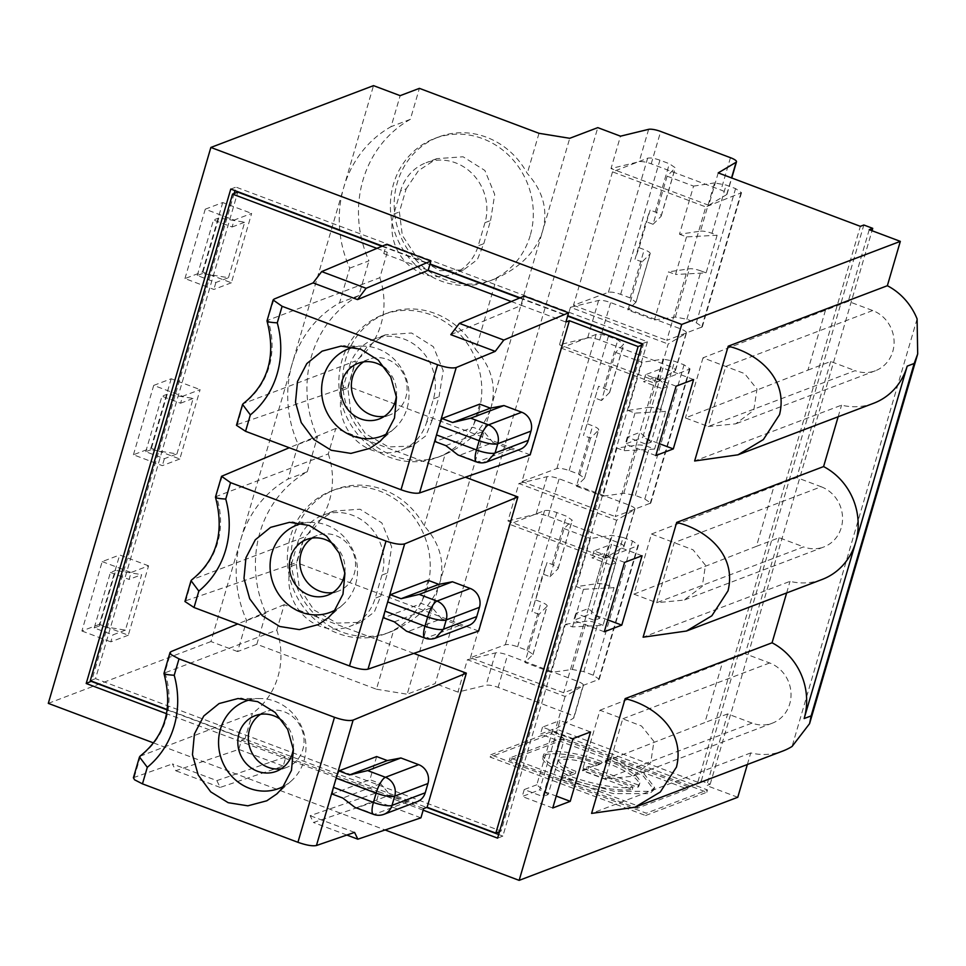 <?xml version="1.0" encoding="UTF-8"?>
<svg xmlns="http://www.w3.org/2000/svg" width="966" height="966" viewBox="0 0 966 966"><rect width="100%" height="100%" fill="white"/><g stroke="black" fill="none" stroke-linecap="round" stroke-linejoin="round"><path stroke-width="0.72" stroke-dasharray="4.83 3.62" d="M496.645 278.16A76.362 70.723 69.2 0 1 492.769 279.778A76.362 70.723 69.2 0 1 399.526 233.518A76.362 70.723 69.2 0 1 438.516 137.015A76.362 70.723 69.2 0 1 527.267 173.445C542.892 190.737 548.096 209.634 542.88 230.149L491.344 406.36C496.572 385.845 491.368 366.947 475.743 349.656L496.645 278.16C520.505 267.292 535.792 251.715 542.494 231.442L569.735 138.295M530.213 235.535A76.362 70.723 69.2 0 1 488.977 281.227A76.362 70.723 69.2 0 1 390.433 203.101A76.362 70.723 69.2 0 1 434.724 138.452A76.362 70.723 69.2 0 1 509.951 156.54A76.362 70.723 69.2 0 1 530.213 235.535M400.588 190.942L393.826 214.066A47.141 43.651 -110.8 0 0 406.336 262.824A47.141 43.651 -110.8 0 0 452.764 273.994A47.141 43.651 -110.8 0 0 478.218 245.787L484.98 222.663A47.141 43.651 -110.8 0 0 472.483 173.904A47.141 43.651 -110.8 0 0 426.042 162.747A47.141 43.651 -110.8 0 0 400.588 190.942L406.167 188.829L399.405 211.952L402.315 235.342L416.926 257.499L439.953 270.709L463.559 269.888L477.373 259.613L483.797 243.674L478.218 245.787M484.98 222.663L490.559 220.55L483.797 243.674M490.559 220.55L494.725 194.468L484.908 170.487L463.1 156.794L436.837 158.653L418.471 170.656L406.167 188.829M872.709 310.545L725.792 366.38L708.211 426.501L735.657 423.857L753.794 410.2L756.982 389.044L744.593 373.6L703.019 357.818L848.269 301.368L872.709 310.545A32.252 29.874 69.2 0 1 894.057 340.732A32.252 29.874 69.2 0 1 875.365 370.763A32.252 29.874 69.2 0 1 855.127 370.666L708.211 426.501L685.437 417.94L807.95 370.123L825.532 310.001M718.209 172.902L708.742 205.275L726.661 194.601A9.926 2.367 16.3 0 0 727.024 194.178A9.926 2.367 16.3 0 0 720.998 190.061L651.217 163.822A9.926 2.367 16.3 0 0 639.178 161.708L611.019 168.543L620.486 136.17M708.742 205.275L611.019 168.543M612.516 171.839L573.49 305.304L608.399 292.324C611.031 291.744 615.113 292.42 620.667 294.352L630.11 297.902L635.93 302.225L650.046 253.973L642.052 261.919L627.972 310.038L654.417 319.975L675.343 317.041L686.886 319.239L696.329 322.789L702.318 326.858L666.769 340.37L705.796 206.905L612.516 171.839L647.618 158.207C650.263 157.591 654.356 158.243 659.911 160.175L669.353 163.725L675.331 167.818L667.12 176.174L653.052 224.293L646 221.649L635 259.262L639.13 247.707L650.13 210.081L646 221.649M642.052 261.919L635 259.262M667.12 176.174L693.564 186.112L679.484 234.231L700.459 231.164L714.562 182.912L726.118 185.061L735.573 188.611L741.538 192.717L705.796 206.905M700.459 231.164A9.841 2.343 16.3 0 1 712.002 233.337L717.11 235.257L686.536 236.887L679.484 234.231M686.536 236.887L675.536 274.501L668.484 271.857L654.417 319.975M693.564 186.112L714.562 182.912M650.046 253.973A9.841 2.343 16.3 0 0 650.215 253.708A9.841 2.343 16.3 0 0 644.237 249.626L639.13 247.707M653.052 224.293L661.046 216.36A9.841 2.343 16.3 0 0 661.215 216.082A9.841 2.343 16.3 0 0 655.238 212.001L650.13 210.081M686.886 319.239L701.002 270.963L706.11 272.883L675.536 274.501M717.11 235.257L706.11 272.883M573.49 305.304L666.769 340.37M635.93 302.225L627.972 310.038M570.435 307.297L598.606 300.462A9.926 2.367 -163.7 0 1 610.645 302.575L680.426 328.802A9.926 2.367 -163.7 0 1 686.452 332.92A9.926 2.367 -163.7 0 1 686.089 333.342L668.17 344.029L657.206 381.485L675.137 370.811A9.926 2.367 16.3 0 0 675.5 370.389A9.926 2.367 16.3 0 0 669.474 366.271L599.693 340.032A9.926 2.367 16.3 0 0 587.642 337.919L559.483 344.753L570.435 307.297L668.17 344.029M450.808 334.659L521.483 305.353L565.895 322.052M511.292 301.525L521.483 305.353L524.188 296.103M216.867 780.625L220.151 787.423L283.219 766.086L285.924 756.825L216.867 780.625L172.443 763.925L175.727 770.723L238.795 749.387L241.5 740.137L379.203 791.891L310.146 815.69L313.431 822.489L376.499 801.14L379.203 791.891L423.627 808.59M354.57 832.39L310.146 815.69M133.417 777.678L172.443 763.925M267.075 320.893L274.09 299.086M236.477 425.306L237.419 424.509L243.154 403.716M530.177 454.841L348.05 386.388L355.488 360.946L243.565 403.486A74.43 68.936 -110.8 0 0 267.908 320.241L379.831 277.701L387.269 252.259L383.768 253.599L386.472 244.35M237.419 424.509L348.05 386.388M386.774 433.843A46.706 43.253 -110.8 0 0 394.49 428.397A46.706 43.253 -110.8 0 0 407.99 384.734A46.706 43.253 -110.8 0 0 378.044 348.883A46.706 43.253 -110.8 0 0 363.228 346.13A46.706 43.253 -110.8 0 0 353.858 347.192M396.362 396.289A29.765 27.579 -110.8 0 0 385.977 368.915M363.614 361.876A29.765 27.579 69.2 0 1 368.65 359.304A29.765 27.579 69.2 0 1 404.995 377.332A29.765 27.579 69.2 0 1 389.793 414.957A29.765 27.579 69.2 0 1 384.323 416.37M807.95 370.123L830.688 361.489L855.127 370.666M703.019 357.818L685.437 417.94M873.699 403.245A62.017 57.441 69.2 0 1 841.555 405.165L694.639 460.987M312.09 538.086A29.765 27.579 69.2 0 1 317.114 535.502A29.765 27.579 69.2 0 1 353.471 553.542A29.765 27.579 69.2 0 1 338.269 591.168A29.765 27.579 69.2 0 1 332.799 592.581M344.838 572.5A29.765 27.579 -110.8 0 0 334.453 545.126M335.25 610.053A46.706 43.253 -110.8 0 0 342.966 604.607A46.706 43.253 -110.8 0 0 356.466 560.932A46.706 43.253 -110.8 0 0 326.52 525.081A46.706 43.253 -110.8 0 0 311.704 522.34A46.706 43.253 -110.8 0 0 302.322 523.391M394.321 621.838L432.092 607.481L441.607 618.759L408.376 631.39L406.469 631.172M441.607 618.759L459.369 625.437A14.888 13.79 -110.8 0 0 468.715 625.473M599.644 618.361L588.354 608.568L604.583 553.071L615.873 562.864L599.644 618.361L594.392 620.353L575.772 613.35L588.354 608.568M609.522 392.558L623.625 344.307L615.596 352.385L601.528 400.504L609.522 392.558A9.841 2.343 16.3 0 0 609.691 392.293A9.841 2.343 16.3 0 0 603.702 388.211L598.606 386.291L583.476 435.473L598.606 386.291M601.528 400.504L594.476 397.859M569.143 470.563L608.387 336.373C602.832 334.453 598.727 333.801 596.094 334.417L560.992 348.038L521.954 481.515L556.875 468.534C559.495 467.955 563.589 468.631 569.143 470.563L578.586 474.113L584.575 478.17L598.522 430.184L590.528 438.129L583.476 435.473M598.522 430.184A9.841 2.343 16.3 0 0 598.691 429.918A9.841 2.343 16.3 0 0 592.701 425.837L587.606 423.917M627.96 410.441L635.012 413.098L665.586 411.468L660.478 409.548A9.841 2.343 16.3 0 0 648.935 407.374L663.038 359.123L642.04 362.322L627.96 410.441L648.935 407.374M654.586 449.093L624.012 450.711L616.96 448.067L637.934 445A9.841 2.343 16.3 0 1 649.478 447.173L654.586 449.093L665.586 411.468M635.012 413.098L624.012 450.711M176.947 453.923L193.176 398.427L167.215 394.213L150.986 449.709L176.947 453.923L164.365 458.705L145.745 451.714L150.986 449.709M426.694 421.997L433.456 398.873A47.141 43.651 -110.8 0 0 420.959 350.115A47.141 43.651 -110.8 0 0 374.518 338.957A47.141 43.651 -110.8 0 0 349.064 367.152L342.302 390.276A47.141 43.651 -110.8 0 0 354.8 439.035A47.141 43.651 -110.8 0 0 401.24 450.204A47.141 43.651 -110.8 0 0 426.694 421.997L432.273 419.884L439.035 396.76L443.201 370.678L433.372 346.697L411.576 333.004L385.313 334.864L366.947 346.854L354.643 365.039L349.064 367.152M342.302 390.276L347.881 388.163L350.791 411.54L365.402 433.698L388.429 446.92L412.035 446.099L425.849 435.823L432.273 419.884M347.881 388.163L354.643 365.039M215.539 497.104L222.518 475.429M184.953 601.504L185.883 600.719L191.63 579.926M432.092 607.481L421.43 603.472L383.659 617.829M428.192 580.349L421.43 603.472M594.392 620.353L610.621 564.856L592.001 557.853L604.583 553.071M610.621 564.856L615.873 562.864M624.567 562.393L594.03 550.922L611.514 544.269L591.228 613.639L573.744 620.293L575.772 613.35M594.03 550.922L592.001 557.853M651.495 534.029L796.745 477.578L821.172 486.755L674.268 542.59L656.687 602.712L684.121 600.067L702.258 586.41L705.458 565.255L693.057 549.811L651.495 534.029L633.913 594.15L656.687 602.712L803.591 546.877A32.252 29.874 69.2 0 0 823.841 546.961L684.121 600.067M616.96 448.067L602.893 496.186L623.819 493.252L635.362 495.449L644.805 498.999L650.782 503.057L615.245 516.581L654.272 383.104L690.014 368.927L684.037 364.822L674.594 361.272L663.038 359.123M590.528 438.129L576.448 486.248L602.893 496.186M584.406 478.436L576.448 486.248M608.387 336.373L617.829 339.923L623.625 344.307M615.596 352.385L642.04 362.322M145.745 451.714L161.974 396.205L167.215 394.213M179.821 458.995L162.336 465.648L133.429 454.781L150.913 448.127L179.821 458.995L200.107 389.624L182.622 396.277L180.594 403.208L161.974 396.205M180.594 403.208L193.176 398.427M164.365 458.705L162.336 465.648M478.689 411.745A76.362 70.723 69.2 0 1 437.453 457.437A76.362 70.723 69.2 0 1 338.909 379.312A76.362 70.723 69.2 0 1 383.188 314.662A76.362 70.723 69.2 0 1 458.427 332.751A76.362 70.723 69.2 0 1 478.689 411.745M328.307 453.911A74.43 68.936 69.2 0 1 303.964 537.156L192.029 579.697A74.43 68.936 -110.8 0 0 216.372 496.452L328.307 453.911L335.745 428.469L465.334 477.192M335.745 428.469L289.281 447.741M185.883 600.719L296.526 562.598L303.964 537.156M478.653 631.052L296.526 562.598M822.175 579.443A62.017 57.441 69.2 0 1 790.019 581.363L643.115 637.198M642.064 555.752L611.514 544.269M604.281 631.776L573.744 620.293M607.771 619.858L591.228 613.639M821.172 486.755A32.252 29.874 69.2 0 1 842.533 516.943A32.252 29.874 69.2 0 1 823.841 546.961M838.162 416.744L841.555 405.165M633.913 594.15L756.426 546.333L774.008 486.212M756.426 546.333L779.164 537.7L803.591 546.877M518.911 483.507L547.07 476.673A9.926 2.367 -163.7 0 1 559.121 478.786L628.902 505.013A9.926 2.367 -163.7 0 1 634.928 509.13A9.926 2.367 -163.7 0 1 634.565 509.553L616.634 520.239L518.911 483.507L507.959 520.964L605.682 557.696L623.601 547.022A9.926 2.367 16.3 0 0 623.976 546.587A9.926 2.367 16.3 0 0 617.95 542.481L548.157 516.242A9.926 2.367 16.3 0 0 536.118 514.129L507.959 520.964M521.954 481.515L615.245 516.581M560.992 348.038L654.272 383.104M657.206 381.485L559.483 344.753M385.917 633.636A76.362 70.723 69.2 0 1 287.385 555.522A76.362 70.723 69.2 0 1 331.664 490.873A76.362 70.723 69.2 0 1 406.903 508.961A76.362 70.723 69.2 0 1 427.153 587.956A76.362 70.723 69.2 0 1 385.917 633.636L389.721 632.199A76.362 70.723 69.2 0 0 393.585 630.581L376.438 689.217L256.835 644.262L265.904 613.265A111.645 103.398 69.2 0 1 307.273 471.77L288.037 479.076L298.192 444.36A111.645 103.398 69.2 0 1 292.227 363.602L373.504 85.636M256.835 644.262L237.6 651.567L246.668 620.57A111.645 103.398 69.2 0 1 240.703 539.801L292.227 363.602A111.645 103.398 69.2 0 1 339.561 302.865L349.716 268.15A111.645 103.398 69.2 0 1 343.751 187.392A111.645 103.398 69.2 0 1 391.097 126.655L400.153 95.658M133.429 454.781L153.715 385.41L182.622 396.277M153.715 385.41L171.199 378.757L200.107 389.624M349.716 268.15L368.952 260.844A111.645 103.398 69.2 0 1 410.333 119.349L419.401 88.353M298.192 444.36L317.428 437.055A111.645 103.398 69.2 0 1 358.809 295.56L368.952 260.844M358.809 295.56L339.561 302.865M228.471 277.713L244.7 222.216L218.751 218.002L202.522 273.511L228.471 277.713L215.889 282.495L197.269 275.503L202.522 273.511M701.002 270.963A9.841 2.343 16.3 0 0 689.458 268.789L668.484 271.857M651.169 442.15L639.878 432.37L656.107 376.861L667.397 386.654L651.169 442.15L645.916 444.143L627.296 437.139L639.878 432.37M445.857 445.628L483.616 431.271L493.131 442.549L459.901 455.179L457.993 454.962M493.131 442.549L510.905 449.226A14.888 13.79 -110.8 0 0 520.251 449.262M197.269 275.503L213.498 219.994L218.751 218.002M231.357 282.784L213.86 289.438L184.953 278.57L202.449 271.929L231.357 282.784L251.643 213.414L234.146 220.067L232.118 226.998L213.498 219.994M232.118 226.998L244.7 222.216M215.889 282.495L213.86 289.438M645.916 444.143L662.145 388.646L643.525 381.642L656.107 376.861M662.145 388.646L667.397 386.654M676.103 386.195L645.554 374.711L663.05 368.058L642.752 437.441L659.295 443.648M645.554 374.711L643.525 381.642M627.296 437.139L625.268 444.082L642.752 437.441M483.616 431.271L472.954 427.262L435.183 441.619M479.716 404.138L472.954 427.262M184.953 278.57L205.239 209.199L234.146 220.067M205.239 209.199L222.735 202.546L251.643 213.414M693.588 379.541L663.05 368.058M655.817 455.566L625.268 444.082M642.185 343.703L647.413 341.759L236.006 187.114L234.98 190.64M382.403 246.052L430.039 263.959M520.106 297.818L567.742 315.725M230.777 189.058L236.006 187.114M379.831 277.701A74.43 68.936 69.2 0 1 355.488 360.946M383.768 253.599L428.192 270.287M641.762 345.164L643.356 344.56L501.076 831.098L95.525 678.651L237.793 192.113M381.884 246.27L429.93 264.334M519.587 298.035L567.646 316.099M642.076 344.077L643.356 344.56M376.909 248.371L387.269 252.259M410.333 119.349L391.097 126.655M420.922 817.84L376.499 801.14M346.842 835.047L313.431 822.489M283.219 766.086L238.795 749.387M220.151 787.423L175.727 770.723M590.54 731.962L559.99 720.479L539.704 789.85L556.247 796.069M148.583 565.835L119.675 554.967L99.389 624.338L128.297 635.205L148.583 565.835L131.098 572.476L129.07 579.419L141.64 574.637L125.411 630.134L99.462 625.92L115.691 570.423L141.64 574.637M297.528 543.363L290.766 566.487A47.141 43.651 -110.8 0 0 303.276 615.245A47.141 43.651 -110.8 0 0 349.716 626.415A47.141 43.651 -110.8 0 0 375.17 598.208L381.932 575.084A47.141 43.651 -110.8 0 0 369.423 526.325A47.141 43.651 -110.8 0 0 322.982 515.168A47.141 43.651 -110.8 0 0 297.528 543.363L303.107 541.238L296.345 564.361L299.267 587.751L313.865 609.908L336.905 623.13L360.511 622.309L374.325 612.021L380.749 596.094L375.17 598.208M389.721 632.199A76.362 70.723 69.2 0 1 296.477 585.939A76.362 70.723 69.2 0 1 335.456 489.436A76.362 70.723 69.2 0 1 424.207 525.866C439.844 543.158 445.048 562.055 439.82 582.558L407.169 694.216L435.219 683.554L597.785 127.633M393.585 630.581C417.457 619.701 432.744 604.124 439.445 583.862L490.97 407.652C484.268 427.926 468.981 443.491 445.109 454.37L424.207 525.866M376.438 689.217L407.169 694.216M307.273 471.77L317.428 437.055M539.004 133.308L527.267 173.445M445.109 454.37A76.362 70.723 69.2 0 1 441.245 455.988A76.362 70.723 69.2 0 1 348.001 409.729A76.362 70.723 69.2 0 1 386.992 313.225A76.362 70.723 69.2 0 1 475.743 349.656M150.913 448.127L171.199 378.757M202.449 271.929L222.735 202.546M413.81 653.39L284.221 604.68L276.783 630.122L163.966 673.205M140.13 756.221L252.44 713.367L245.002 738.809L167.311 709.599M417.191 801.683A14.888 13.79 69.2 0 1 407.845 801.647L390.083 794.97L356.852 807.6L354.945 807.383M376.655 756.559L369.893 779.683L380.568 783.692L390.083 794.97M332.123 794.04L369.893 779.683M380.568 783.692L342.797 798.049M381.932 575.084L387.511 572.971L380.749 596.094M387.511 572.971L391.677 546.889L381.848 522.908L360.052 509.215L333.777 511.062L315.423 523.065L303.107 541.238M532.882 654.646L546.985 606.394L538.992 614.34L524.924 662.459L551.369 672.396L572.295 669.462L583.826 671.66L593.269 675.21L599.258 679.267L563.721 692.791L470.43 657.725L505.339 644.745C507.971 644.165 512.065 644.841 517.619 646.773L527.062 650.323L533.051 654.38L524.924 662.459M614.05 587.678L583.488 589.296L576.436 586.652L597.399 583.585A9.841 2.343 16.3 0 1 608.954 585.758L614.05 587.678L603.05 625.304L572.488 626.922L565.436 624.278L551.369 672.396M565.436 624.278L586.398 621.21A9.841 2.343 16.3 0 1 597.954 623.384L603.05 625.304M467.387 659.706L495.546 652.883A9.926 2.367 -163.7 0 1 507.585 654.996L577.378 681.223A9.926 2.367 -163.7 0 1 583.404 685.341A9.926 2.367 -163.7 0 1 583.029 685.763L565.11 696.45L467.387 659.706L457.92 692.091L486.079 685.256A9.926 2.367 -163.7 0 1 498.118 687.369L567.911 713.596A9.926 2.367 -163.7 0 1 573.937 717.714A9.926 2.367 -163.7 0 1 573.562 718.136L555.643 728.823L565.11 696.45M605.682 557.696L616.634 520.239M470.43 657.725L509.456 524.248L544.558 510.628C547.203 510.012 551.296 510.664 556.851 512.584L566.293 516.134L572.27 520.239L564.072 528.595L549.992 576.714L542.94 574.058L547.07 562.502L531.94 611.683L542.94 574.058M608.954 585.758L623.07 537.482L611.514 535.333L590.504 538.533L576.436 586.652M598.63 679.81L637.85 545.693L602.748 559.314L563.721 692.791M583.488 589.296L572.488 626.922M538.992 614.34L531.94 611.683M546.985 606.394A9.841 2.343 16.3 0 0 547.154 606.117A9.841 2.343 16.3 0 0 541.177 602.035L536.07 600.128M737.77 797.276L706.677 785.587L710.167 784.259L701.292 780.926L697.79 782.255L860.356 226.334M701.292 780.926L863.846 225.006M779.164 537.7L745.221 653.777L769.648 662.966A32.252 29.874 69.2 0 1 791.009 693.153A32.252 29.874 69.2 0 1 772.317 723.172A32.252 29.874 69.2 0 1 752.067 723.087L605.163 778.922L632.597 776.278L650.734 762.621L653.934 741.465L641.533 726.021L622.744 718.801L605.163 778.922L582.377 770.361L704.902 722.544L722.483 662.422L745.221 653.777M830.688 361.489L796.745 477.578M869.231 229.679L848.269 301.368M747.346 764.517L750.739 752.925A62.017 57.441 -110.8 0 0 782.895 751.005M752.067 723.087L727.639 713.91L706.677 785.587M560.256 779.321L613.265 793.569L649.647 793.654L653.946 789.79L643.489 776.241L612.19 760.797L612.867 758.479L644.165 773.923L654.622 787.471L650.323 791.347L613.941 791.263L560.932 777.002L560.256 779.321L565.69 777.244L566.366 774.937L560.932 777.002M605.815 759.94L605.139 762.259L610.572 760.194L611.249 757.875L605.815 759.94A55.956 13.343 -163.7 0 1 639.806 783.148A55.956 13.343 -163.7 0 1 638.429 785.056L637.753 787.362L588.137 768.719L582.691 770.783L632.307 789.439A55.956 13.343 -163.7 0 1 565.69 777.244M605.139 762.259A55.956 13.343 -163.7 0 1 639.13 785.455A55.956 13.343 -163.7 0 1 637.753 787.362M595.611 765.869L601.057 763.804A44.376 10.59 16.3 0 0 542.82 757.296A44.376 10.59 16.3 0 0 569.771 775.698L575.217 773.633A28.944 6.907 -163.7 0 1 557.636 761.631A28.944 6.907 -163.7 0 1 595.611 765.869L596.288 763.563L601.733 761.498L601.057 763.804M611.249 757.875L560.401 738.761L510.072 757.887L637.898 805.946L688.227 786.819L687.55 789.125L612.19 760.797M637.898 805.946L637.222 808.252L687.55 789.125M490.813 754.76L552.021 731.503L707.486 789.947L646.278 813.203L490.813 754.76L490.136 757.078L645.602 815.521L646.278 813.203M645.602 815.521L706.81 792.253L551.345 733.81L490.136 757.078M551.345 733.81L552.021 731.503M601.733 761.498A44.376 10.59 16.3 0 0 543.496 754.977A44.376 10.59 16.3 0 0 570.447 773.38L575.893 771.315L575.217 773.633M570.447 773.38L569.771 775.698M638.429 785.056L588.813 766.4L583.367 768.477L632.984 787.121A55.956 13.343 -163.7 0 1 566.366 774.937M632.984 787.121L632.307 789.439M583.367 768.477L582.691 770.783M588.813 766.4L588.137 768.719M575.893 771.315A28.944 6.907 -163.7 0 1 558.312 759.312A28.944 6.907 -163.7 0 1 596.288 763.563M510.072 757.887L509.396 760.206L637.222 808.252M246.668 620.57L265.904 613.265M237.6 651.567L210.95 641.557L240.703 539.801A111.645 103.398 69.2 0 1 288.037 479.076M48.3 703.369L210.95 641.557M99.389 624.338L81.905 630.991L102.191 561.608L119.675 554.967M769.648 662.966L622.744 718.801L599.958 710.227L582.377 770.361M647.413 341.759L502.863 836.097L497.599 838.138M234.146 193.502L91.553 681.127M167.263 709.938L426.646 807.443M498.661 834.515L502.863 836.097M153.582 742.939L385.096 829.963M423.168 810.16L166.611 713.717M90.273 680.644L95.525 678.651M276.783 630.122A74.43 68.936 69.2 0 1 252.44 713.367M501.076 831.098L499.482 831.702M260.566 714.297A29.765 27.579 69.2 0 1 265.59 711.713A29.765 27.579 69.2 0 1 301.947 729.753A29.765 27.579 69.2 0 1 286.745 767.378A29.765 27.579 69.2 0 1 281.275 768.779M293.314 748.71A29.765 27.579 -110.8 0 0 282.929 721.336M283.714 786.252A46.706 43.253 -110.8 0 0 291.442 780.818A46.706 43.253 -110.8 0 0 304.942 737.143A46.706 43.253 -110.8 0 0 274.996 701.292A46.706 43.253 -110.8 0 0 260.168 698.551A46.706 43.253 -110.8 0 0 250.798 699.601M548.108 794.571L536.818 784.778L553.047 729.282L564.337 739.075L548.108 794.571L542.868 796.564L559.097 741.067L564.337 739.075M536.818 784.778L524.248 789.56L542.868 796.564M553.047 729.282L540.477 734.063L559.097 741.067M573.043 738.604L542.506 727.132L559.99 720.479M542.506 727.132L540.477 734.063M524.248 789.56L522.22 796.503L539.704 789.85M125.411 630.134L112.841 634.916L94.221 627.912L110.45 572.415L115.691 570.423M110.45 572.415L129.07 579.419M94.221 627.912L99.462 625.92M128.297 635.205L110.812 641.859L112.841 634.916M284.221 604.68L237.757 623.951M241.5 740.137L245.002 738.809M552.757 807.987L522.22 796.503M81.905 630.991L110.812 641.859M102.191 561.608L131.098 572.476M697.79 782.255L555.643 728.823M457.92 692.091L435.219 683.554M602.748 559.314L509.456 524.248M710.167 784.259L872.032 230.729M727.639 713.91L704.902 722.544M786.638 592.955L790.019 581.363M750.739 752.925L591.59 813.408M706.81 792.253L707.486 789.947M688.227 786.819L612.867 758.479M610.572 760.194L559.725 741.079L509.396 760.206M549.992 576.714L557.998 568.769A9.841 2.343 16.3 0 0 558.155 568.503A9.841 2.343 16.3 0 0 552.178 564.422L547.07 562.502M560.401 738.761L559.725 741.079M599.958 710.227L722.483 662.422M564.072 528.595L590.504 538.533M623.07 537.482L632.513 541.032L638.49 545.126L637.85 545.693M393.826 214.066L399.405 211.952M648.645 129.335L639.178 161.708M651.217 163.822L660.684 131.448M630.11 297.902L644.237 249.626M655.238 212.001L669.353 163.725M661.046 216.36L675.162 168.096M608.399 292.324L647.618 158.207M712.002 233.337L726.118 185.061M696.329 322.789L735.573 188.611M730.465 157.687L720.998 190.061M726.661 194.601L731.54 177.913M701.678 327.389L740.898 193.272M459.369 625.437L426.151 638.067A14.888 4.347 -69.4 0 1 424.968 638.128M408.376 631.39L426.151 638.067L435.485 638.103M433.456 398.873L439.035 396.76M635.362 495.449L649.478 447.173M623.819 493.252L637.934 445M578.586 474.113L592.701 425.837M556.875 468.534L596.094 334.417M603.702 388.211L617.829 339.923M660.478 409.548L674.594 361.272M644.805 498.999L684.037 364.822M650.154 503.6L689.374 369.483M680.426 328.802L669.474 366.271M675.137 370.811L686.089 333.342M599.693 340.032L610.645 302.575M598.606 300.462L587.642 337.919M510.905 449.226L477.675 461.857A14.888 4.347 -69.4 0 1 476.492 461.917M459.901 455.179L477.675 461.857L487.009 461.893M675.343 317.041L689.458 268.789M620.667 294.352L659.911 160.175M491.344 406.36L490.97 407.652L491.344 406.36M134.322 777.062L140.505 755.907A74.43 68.936 -110.8 0 0 164.848 672.662L170.994 651.639M407.845 801.647L374.615 814.278A14.888 13.79 -110.7 0 0 383.949 814.314M373.444 814.326A14.888 4.347 -69.4 0 0 374.615 814.278L356.852 807.6M290.766 566.487L296.345 564.361M917.096 318.901L792.072 746.464M572.295 669.462L586.398 621.21M573.562 718.136L583.029 685.763M577.378 681.223L567.911 713.596M623.601 547.022L634.565 509.553M505.339 644.745L544.558 510.628M517.619 646.773L556.851 512.584M597.399 583.585L611.514 535.333M583.826 671.66L597.954 623.384M498.118 687.369L507.585 654.996M495.546 652.883L486.079 685.256M628.902 505.013L617.95 542.481M548.157 516.242L559.121 478.786M547.07 476.673L536.118 514.129M527.062 650.323L541.177 602.035M552.178 564.422L566.293 516.134M557.998 568.769L572.101 520.517M593.269 675.21L632.513 541.032M488.977 281.227L492.769 279.778M434.724 138.452L438.516 137.015M463.559 269.888L452.764 273.994M636.099 301.96L650.215 253.708M661.215 216.082L675.331 167.83M727.024 194.178L731.757 177.998M363.228 346.13L344.814 346.07M394.49 428.397L380.858 440.593M368.65 359.304L358.145 363.288M389.793 414.957L379.3 418.942M875.365 370.763L735.657 423.857M317.114 535.502L306.62 539.499M338.269 591.168L327.776 595.153M311.704 522.34L293.157 522.28M342.966 604.607L329.297 616.839M412.035 446.099L401.24 450.204M385.301 334.852L374.518 338.957M584.575 478.17L598.691 429.918M609.691 392.293L623.795 344.029M650.794 503.057L690.014 368.927M675.5 370.389L686.452 332.92M436.837 158.641L426.042 162.747M702.318 326.846L741.538 192.717M331.664 490.873L335.456 489.436M437.453 457.437L441.245 455.988M383.188 314.662L386.992 313.225M360.511 622.309L349.716 626.415M583.404 685.341L573.937 717.714M653.946 789.79L654.622 787.471M639.806 783.148L639.13 785.455M772.317 723.172L632.597 776.278M558.312 759.312L557.636 761.631M333.777 511.062L322.982 515.168M265.59 711.713L255.096 715.709M286.745 767.378L276.252 771.363M260.168 698.551L241.621 698.478M291.442 780.818L277.773 793.05M543.496 754.977L542.82 757.296M634.928 509.13L623.976 546.587M533.051 654.38L547.154 606.117M558.155 568.503L572.27 520.239M599.258 679.267L638.49 545.138"/><path stroke-width="1.45" d="M728.207 346.202C757.742 353.327 788.534 378.587 779.526 414.655L763.369 439.578L737.988 454.817L694.639 460.987L728.207 346.202L887.356 285.719A62.017 57.441 -110.8 0 1 917.096 318.901L917.688 353.93L914.186 363.47L907.195 366.138A62.017 57.441 69.2 0 1 873.699 403.245L737.988 454.817M660.684 131.448A9.926 2.367 16.3 0 0 648.645 129.335L620.486 136.17L597.785 127.633L569.735 138.295L539.004 133.308L419.401 88.353L400.153 95.658L373.504 85.636L210.866 147.448L681.718 324.443L900.324 241.367L869.231 229.679L872.733 228.35L863.846 225.006L860.356 226.334L718.209 172.902L736.128 162.228A9.926 2.367 16.3 0 0 736.49 161.805A9.926 2.367 16.3 0 0 730.465 157.687L660.684 131.448M499.482 831.702L495.836 833.09L638.103 346.553L569.397 320.724L565.895 322.052L568.6 312.803L524.188 296.103L459.393 323.356L450.808 334.659L495.232 351.358L456.218 367.539C452.209 368.517 446.002 367.587 437.586 364.737L282.108 306.294L273.124 299.955L274.09 299.086L313.105 282.905L357.529 299.605L428.192 270.287L511.292 301.525M495.836 833.09L427.117 807.262L423.627 808.59L420.922 817.84L357.855 839.188L354.57 832.39L316.45 845.516C312.525 846.325 306.355 845.25 297.926 842.304L142.461 783.861L134.552 779.791L133.417 777.678M282.108 306.294L277.266 322.849C268.85 322.354 265.722 321.485 267.908 320.241M277.266 322.849A89.307 82.726 -110.8 0 1 250.351 414.885L242.599 404.488L243.154 403.716C268.234 383.647 276.191 356.092 267.014 321.05L267.075 320.893M569.397 320.724L530.177 454.841L419.534 492.962C415.573 493.807 409.403 492.732 401.023 489.75L437.586 364.737M242.551 404.476L236.465 425.294L245.557 431.307L401.023 489.75M490.378 408.147L503.95 405.551L470.72 418.181L452.619 422.504L490.378 408.147L479.716 404.138L441.945 418.495A14.888 4.347 110.6 0 0 439.204 425.716L419.534 492.962M360.765 349.245L378.201 360.064L390.735 376.933L396.471 397.28L394.502 417.988L385.156 435.932L379.855 441.522L369.857 448.369L350.912 453.404L331.217 450.265L313.781 439.445L301.235 422.577L295.511 402.242L297.48 381.522L306.814 363.578L322.125 351.141L341.07 346.106L360.765 349.245M353.858 347.192A46.706 43.253 -110.8 0 0 321.606 389.358A46.706 43.253 -110.8 0 0 352.59 435.944A46.706 43.253 -110.8 0 0 386.774 433.843M385.977 368.915A29.765 27.579 -110.8 0 0 358.145 363.288A29.765 27.579 -110.8 0 0 342.073 381.099A29.765 27.579 -110.8 0 0 360.608 418.87A29.765 27.579 -110.8 0 0 379.3 418.942A29.765 27.579 -110.8 0 0 396.362 396.289M384.323 416.37A29.765 27.579 69.2 0 1 352.566 377.114A29.765 27.579 69.2 0 1 363.614 361.876M332.799 592.581A29.765 27.579 69.2 0 1 301.042 553.313A29.765 27.579 69.2 0 1 312.09 538.086M334.453 545.126A29.765 27.579 -110.8 0 0 306.62 539.499A29.765 27.579 -110.8 0 0 290.549 557.31A29.765 27.579 -110.8 0 0 309.084 595.068A29.765 27.579 -110.8 0 0 327.776 595.153A29.765 27.579 -110.8 0 0 344.838 572.5M302.322 523.391A46.706 43.253 -110.8 0 0 270.082 565.569A46.706 43.253 -110.8 0 0 301.054 612.154A46.706 43.253 -110.8 0 0 335.25 610.053M279.693 626.475L262.245 615.656L249.711 598.787L243.987 578.441L245.944 557.732L255.29 539.789L270.601 527.351L289.546 522.316L309.229 525.456L326.677 536.275L339.211 553.144L344.934 573.478L342.978 594.199L333.632 612.142L328.307 617.745L318.321 624.579L299.388 629.615L279.693 626.475M479.462 607.324L446.232 619.943L443.527 629.204A14.888 3.55 16.3 0 1 424.955 626.185A14.888 4.347 -69.4 0 0 424.968 638.128L406.469 631.172L394.321 621.838L383.659 617.829A14.888 4.347 110.6 0 1 384.987 611.128L424.955 626.185L427.66 616.936A14.888 4.347 -69.4 0 1 436.97 601.069L470.188 588.439A14.888 13.79 69.2 0 1 479.462 607.324L476.757 616.574A14.888 13.79 -110.8 0 1 468.715 625.473L435.497 638.103L443.527 629.204L476.757 616.574M419.196 594.392L401.083 598.715L438.854 584.358L452.426 581.761L419.196 594.392L436.97 601.069A14.888 13.79 -110.9 0 1 446.232 619.943A14.888 3.55 -163.7 0 1 427.66 616.936L387.68 601.927L368.01 669.172C364.049 670.018 357.879 668.943 349.499 665.948L386.014 541.081L230.548 482.638L221.564 476.298L289.281 447.741M470.188 588.439L452.426 581.761M230.548 482.638L225.742 499.06C217.314 498.565 214.198 497.695 216.372 496.452M225.742 499.06A89.307 82.726 -110.8 0 1 198.827 591.095L191.063 580.699L191.63 579.926C216.71 559.857 224.667 532.302 215.49 497.261L215.539 497.104M191.026 580.687L184.941 601.504L194.021 607.505L349.499 665.948M401.083 598.715L390.421 594.706L428.192 580.349L438.854 584.358M390.421 594.706A14.888 4.347 110.6 0 0 387.68 601.927L404.645 543.894C400.649 544.872 394.43 543.93 386.014 541.081M404.645 543.894L517.873 496.935L465.334 477.192M517.873 496.935L478.653 631.052L368.01 669.172M676.683 522.413C706.218 529.537 737.01 554.786 728.002 590.866L711.845 615.789L686.464 631.027L643.115 637.198L676.683 522.413L823.587 466.578A62.017 57.441 69.2 0 1 855.671 542.337A62.017 57.441 69.2 0 1 822.175 579.443L686.464 631.027M624.567 562.393L642.064 555.752L621.778 625.123L604.281 631.776L624.567 562.393M621.778 625.123L607.771 619.858M907.195 366.138L804.147 718.547L811.138 715.891L914.186 363.47M823.587 466.578L838.162 416.744M530.986 431.114L497.768 443.744L495.063 452.994A14.888 3.55 16.3 0 1 476.492 449.975A14.888 4.347 -69.4 0 0 476.492 461.917L457.993 454.962L445.857 445.628L435.183 441.619A14.888 4.347 110.6 0 1 436.511 434.917L476.492 449.975L479.196 440.725A14.888 4.347 -69.4 0 1 488.494 424.859L521.725 412.228A14.888 13.79 69.2 0 1 530.986 431.114L528.281 440.363A14.888 13.79 -110.8 0 1 520.251 449.262L487.021 461.893L495.063 452.994L528.281 440.363M521.725 412.228L503.95 405.551M441.945 418.495L452.619 422.504M676.103 386.195L693.588 379.541L673.302 448.912L655.817 455.566L676.103 386.195M659.295 443.648L673.302 448.912M91.553 681.127L86.203 683.493L230.777 189.058L382.403 246.052M430.039 263.959L520.106 297.818M567.742 315.725L642.185 343.703L497.599 838.138L423.168 810.16M321.69 271.591L366.102 288.291L430.896 261.037L386.472 244.35L321.69 271.591L313.105 282.905M568.6 312.803L503.805 340.056L495.232 351.358M638.103 346.553L641.762 345.164M376.909 248.371L232.552 194.106L237.793 192.113L381.884 246.27M429.93 264.334L519.587 298.035M567.646 316.099L642.076 344.077M357.855 839.188L346.842 835.047M366.102 288.291L357.529 299.605M430.896 261.037L428.192 270.287M503.805 340.056L459.393 323.356M570.242 801.333L552.757 807.987L573.043 738.604L590.54 731.962L570.242 801.333L556.247 796.069M257.705 701.666L275.153 712.485L287.687 729.354L293.41 749.688L291.454 770.409L282.108 788.353L276.783 793.955L266.797 800.79L247.851 805.825L228.169 802.686L210.721 791.866L198.187 774.998L192.463 754.651L194.42 733.943L203.766 715.999L219.077 703.562L238.01 698.527L257.705 701.666M237.757 623.951L170.994 651.639L169.992 652.521L171.151 654.658L179.012 658.848L334.49 717.291C342.918 720.213 349.124 721.155 353.121 720.093L466.337 673.145L413.81 653.39M169.956 652.75L163.979 673.374M164.848 672.662C162.638 673.821 165.754 674.691 174.218 675.27L179.012 658.848M174.218 675.27A89.307 82.726 -110.8 0 1 147.303 767.306L139.515 757.006L140.13 756.221M425.233 792.784A14.888 13.79 69.2 0 1 417.191 801.683L383.961 814.314A14.888 13.79 -110.7 0 0 392.003 805.403L425.233 792.784L427.938 783.535L394.708 796.153L392.003 805.403A14.888 3.55 16.3 0 1 373.431 802.396L376.136 793.146L336.156 778.137L333.463 787.338A14.888 4.347 110.6 0 0 332.123 794.04L342.797 798.049L354.945 807.383L373.444 814.326A14.888 4.347 -69.4 0 1 373.431 802.396L333.463 787.338L316.45 845.516M400.902 757.972L367.672 770.59L349.559 774.925L338.885 770.904L376.655 756.559L387.33 760.568L400.902 757.972L418.664 764.649A14.888 13.79 69.2 0 1 427.938 783.535M387.33 760.568L349.559 774.925M634.94 807.238L591.59 813.408L625.159 698.623C654.694 705.748 685.486 730.996 676.478 767.064L660.309 791.999L634.94 807.238L782.895 751.005A62.017 57.441 -110.8 0 0 792.072 746.464L809.58 723.655L811.138 715.891M900.324 241.367L887.356 285.719M385.096 829.963L519.153 880.364L737.77 797.276L747.346 764.517M153.582 742.939L48.3 703.369L210.866 147.448M234.98 190.64L234.146 193.502M91.456 681.441L167.263 709.938M426.646 807.443L498.661 834.515M681.718 324.443L519.153 880.364M166.611 713.717L86.203 683.493M232.552 194.106L90.273 680.644L167.311 709.599M427.117 807.262L466.337 673.145M281.275 768.779A29.765 27.579 69.2 0 1 249.518 729.523A29.765 27.579 69.2 0 1 260.566 714.297M282.929 721.336A29.765 27.579 -110.8 0 0 255.096 715.709A29.765 27.579 -110.8 0 0 239.025 733.52A29.765 27.579 -110.8 0 0 257.56 771.279A29.765 27.579 -110.8 0 0 276.252 771.363A29.765 27.579 -110.8 0 0 293.314 748.71M250.798 699.601A46.706 43.253 -110.8 0 0 218.558 741.779A46.706 43.253 -110.8 0 0 249.53 788.365A46.706 43.253 -110.8 0 0 283.714 786.252M338.885 770.904A14.888 4.347 110.6 0 0 336.156 778.137L353.121 720.093M872.032 230.729L872.733 228.35M625.159 698.623L772.063 642.788L786.638 592.955M772.063 642.788A62.017 57.441 69.2 0 1 804.147 718.547M731.54 177.913L736.128 162.228M456.218 367.539L439.204 425.716L479.196 440.725A14.888 3.55 -163.7 0 0 497.768 443.744A14.888 13.79 -110.9 0 0 488.494 424.859L470.72 418.181M198.827 591.095L194.021 607.505M476.492 461.917A14.888 14.888 0 0 0 487.009 461.893L487.021 461.893M250.351 414.885L245.557 431.307M297.926 842.304L334.49 717.291M147.303 767.306L142.461 783.861M373.444 814.326A14.888 14.888 0 0 0 383.949 814.314A14.888 13.79 -110.7 0 0 383.961 814.314M367.672 770.59L385.434 777.28A14.888 4.347 -69.4 0 0 376.136 793.146A14.888 3.55 -163.7 0 0 394.708 796.153A14.888 13.79 -110.9 0 0 385.434 777.28L418.664 764.649M731.757 177.998L736.49 161.805M267.002 320.869L273.112 299.955M344.814 346.07L343.57 346.057M380.858 440.593L379.843 441.51M293.157 522.28L292.034 522.268M329.297 616.839L328.307 617.721M424.968 638.128A14.888 14.888 0 0 0 435.485 638.103M215.478 497.079L221.552 476.298M140.07 756.137C165.198 736.044 173.156 708.464 163.93 673.387M139.466 756.994L133.38 777.835M809.58 723.655L917.7 353.93M241.621 698.478L240.51 698.478M277.773 793.05L276.783 793.919"/></g></svg>
